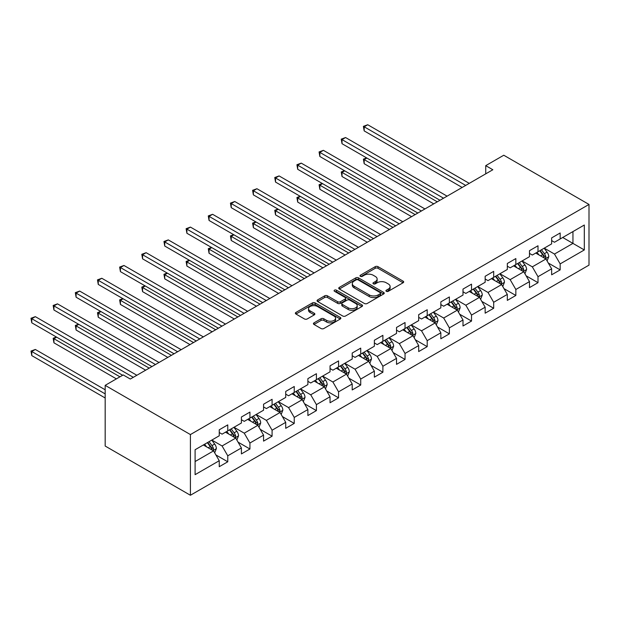 <?xml version="1.0" encoding="UTF-8"?>
<svg xmlns="http://www.w3.org/2000/svg" width="620" height="620" viewBox="0 0 620 620"><rect width="100%" height="100%" fill="white"/><g stroke="black" fill="none" stroke-linecap="round" stroke-linejoin="round"><path stroke-width="0.93" d="M386.338 291.315A1.38 0.798 0 0 0 388.291 291.315L403.101 282.759A1.969 1.139 0 0 0 403.682 281.953A1.969 1.139 0 0 0 403.101 281.147L378.006 266.662A1.969 1.139 0 0 0 375.216 266.662L360.398 275.21A1.38 0.798 0 0 0 359.995 275.776A1.38 0.798 0 0 0 360.398 276.342A1.38 0.798 0 0 0 362.351 276.342L364.273 275.233A6.309 3.643 0 0 1 373.194 275.233L375.286 276.442A6.309 3.643 0 0 1 377.131 279.015A6.309 3.643 0 0 1 375.286 281.589L373.364 282.697A1.38 0.798 0 0 0 372.961 283.262A1.38 0.798 0 0 0 373.364 283.828A1.38 0.798 0 0 0 375.317 283.828L377.239 282.72A6.309 3.643 0 0 1 386.159 282.72L388.252 283.929A6.309 3.643 0 0 1 390.104 286.502A6.309 3.643 0 0 1 388.252 289.075L386.338 290.183A1.38 0.798 0 0 0 385.927 290.749A1.38 0.798 0 0 0 386.338 291.315L386.338 290.183M314.007 322.849A1.969 1.139 0 0 0 313.425 323.656A1.969 1.139 0 0 0 314.007 324.462L321.044 328.522A1.969 1.139 0 0 0 323.834 328.522L340.287 319.021A1.969 1.139 0 0 0 340.868 318.223A1.969 1.139 0 0 0 340.287 317.417L315.192 302.924A1.969 1.139 0 0 0 312.403 302.924L295.949 312.426A1.969 1.139 0 0 0 295.368 313.232A1.969 1.139 0 0 0 295.949 314.03L304.451 318.944A1.969 1.139 0 0 0 307.241 318.944L314.286 314.882A1.969 1.139 0 0 0 314.859 314.077A1.969 1.139 0 0 0 314.286 313.271L310.07 310.837A5.278 3.046 0 0 1 308.52 308.683A5.278 3.046 0 0 1 311.775 305.869A5.278 3.046 0 0 1 317.525 306.528L334.048 316.068A5.278 3.046 0 0 1 335.591 318.223A5.278 3.046 0 0 1 332.336 321.036A5.278 3.046 0 0 1 326.585 320.37L323.834 318.781A1.969 1.139 0 0 0 321.044 318.781L314.007 322.849L314.007 324.462M589 204.437L503.773 155.233L485.731 165.649L492.83 169.748L130.324 379.045L123.217 374.937L105.175 385.353L190.41 434.566L589 204.437L589 265.127L190.41 495.256L190.41 434.566M364.413 303.49A1.969 1.139 0 0 0 367.195 303.49L383.648 293.988A1.969 1.139 0 0 0 384.229 293.183A1.969 1.139 0 0 0 383.648 292.377L358.554 277.892A1.969 1.139 0 0 0 355.764 277.892L339.31 287.385A1.969 1.139 0 0 0 338.737 288.192A1.969 1.139 0 0 0 339.31 288.998L364.413 303.49M335.056 291.609A1.38 0.798 0 0 1 336.451 291.803L336.451 290.168L361.971 304.901A1.969 1.139 0 0 1 362.545 305.699A1.969 1.139 0 0 1 361.971 306.505L345.518 316.006A1.969 1.139 0 0 1 342.728 316.006L317.634 301.514L317.634 299.91A1.969 1.139 0 0 0 317.053 300.708A1.969 1.139 0 0 0 317.634 301.514M317.634 299.91L324.671 295.841A1.969 1.139 0 0 1 327.461 295.841L337.637 301.715A1.969 1.139 0 0 0 340.426 301.715L345.1 299.018A1.969 1.139 0 0 0 345.673 298.212A1.969 1.139 0 0 0 345.1 297.414L334.498 291.292A1.38 0.798 0 0 1 334.095 290.726A1.38 0.798 0 0 1 334.947 289.99A1.38 0.798 0 0 1 336.451 290.168M215.907 454.94L227.765 461.792L227.765 455.801L241.405 447.935L241.405 453.918L249.93 448.996L249.93 443.013L263.562 435.139L263.562 441.122L272.087 436.201L272.087 430.218L285.727 422.344L285.727 428.327L294.244 423.414L294.244 417.423L307.884 409.549L307.884 415.539L316.409 410.618L316.409 404.628L330.042 396.754L330.042 402.744L338.567 397.823L338.567 391.832L352.207 383.966L352.207 389.949L360.724 385.028L360.724 379.045L374.364 371.171L374.364 377.154L382.889 372.233L382.889 366.25L396.521 358.376L396.521 364.358L405.046 359.437L405.046 353.454L418.686 345.58L418.686 351.571L427.203 346.65L427.203 340.659L440.843 332.785L440.843 338.776L449.368 333.854L449.368 327.864L463 319.99L463 325.981L471.525 321.059L471.525 315.076L485.158 307.202L485.158 313.185L493.683 308.264L493.683 302.281L507.323 294.407L507.323 300.39L515.848 295.469L515.848 289.486L529.48 281.612L529.48 287.603L538.005 282.681L538.005 276.69L551.637 268.817L551.637 274.807L560.162 269.886L560.162 263.895L584.311 249.953L584.311 225.021L572.95 231.585L572.95 243.397L584.311 249.953M227.765 461.792L219.248 466.713L219.248 460.722L195.099 474.664L195.099 449.732L219.248 435.79L219.248 429.807L227.765 424.886L227.765 430.869L241.405 423.003L241.405 417.012L249.93 412.091L249.93 418.082L263.562 410.207L263.562 404.217L272.087 399.296L272.087 405.286L285.727 397.412L285.727 391.422L294.244 386.508L294.244 392.491L307.884 384.617L307.884 378.634L316.409 373.713L316.409 379.696L330.042 371.822L330.042 365.839L338.567 360.918L338.567 366.901L352.207 359.034L352.207 353.044L360.724 348.122L360.724 354.113L374.364 346.239L374.364 340.248L382.889 335.327L382.889 341.318L396.521 333.444L396.521 327.453L405.046 322.532L405.046 328.522L418.686 320.649L418.686 314.666L427.203 309.744L427.203 315.727L440.843 307.853L440.843 301.87L449.368 296.949L449.368 302.932L463 295.058L463 289.075L471.525 284.154L471.525 290.137L485.158 282.271L485.158 276.28L493.683 271.358L493.683 277.349L507.323 269.475L507.323 263.485L515.848 258.563L515.848 264.554L529.48 256.68L529.48 250.689L538.005 245.776L538.005 251.759L551.637 243.885L551.637 237.902L560.162 232.981L560.162 238.963L584.311 225.021M225.494 432.186L235.724 438.092L222.084 445.966L211.854 440.061M219.248 432.512L222.084 434.155L227.765 430.869M222.084 445.966L227.765 455.801M235.724 438.092L241.405 447.935M247.651 419.391L257.881 425.297L244.249 433.171L234.019 427.265M241.405 419.717L244.249 421.36L249.93 418.082M244.249 433.171L249.93 443.013M257.881 425.297L263.562 435.139M269.816 406.596L280.038 412.502L266.406 420.375L256.176 414.47M263.562 406.921L266.406 408.564L272.087 405.286M266.406 420.375L272.087 430.218M280.038 412.502L285.727 422.344M291.974 393.801L302.204 399.706L288.563 407.58L278.334 401.675M285.727 394.134L288.563 395.769L294.244 392.491M288.563 407.58L294.244 417.423M302.204 399.706L307.884 409.549M314.131 381.013L324.361 386.911L310.721 394.785L300.499 388.88M307.884 381.339L310.721 382.982L316.409 379.696M310.721 394.785L316.409 404.628M324.361 386.911L330.042 396.754M336.296 368.218L346.518 374.124L332.886 381.998L322.656 376.092M330.042 368.544L332.886 370.187L338.567 366.901M332.886 381.998L338.567 391.832M346.518 374.124L352.207 383.966M358.453 355.423L368.683 361.328L355.043 369.202L344.813 363.297M352.207 355.748L355.043 357.391L360.724 354.113M355.043 369.202L360.724 379.045M368.683 361.328L374.364 371.171M380.61 342.628L390.84 348.533L377.2 356.407L366.978 350.502M374.364 342.953L377.2 344.596L382.889 341.318M377.2 356.407L382.889 366.25M390.84 348.533L396.521 358.376M402.775 329.832L412.998 335.738L399.365 343.612L389.135 337.706M396.521 330.166L399.365 331.801L405.046 328.522M399.365 343.612L405.046 353.454M412.998 335.738L418.686 345.58M424.933 317.037L435.163 322.942L421.522 330.817L411.293 324.911M418.686 317.37L421.522 319.006L427.203 315.727M421.522 330.817L427.203 340.659M435.163 322.942L440.843 332.785M447.09 304.25L457.32 310.155L443.68 318.021L433.457 312.124M440.843 304.575L443.68 306.218L449.368 302.932M443.68 318.021L449.368 327.864M457.32 310.155L463 319.99M469.255 291.454L479.477 297.36L465.845 305.234L455.615 299.328M463 291.78L465.845 293.423L471.525 290.137M465.845 305.234L471.525 315.076M479.477 297.36L485.158 307.202M491.412 278.659L501.642 284.565L488.002 292.438L477.772 286.533M485.158 278.985L488.002 280.627L493.683 277.349M488.002 292.438L493.683 302.281M501.642 284.565L507.323 294.407M513.569 265.864L523.799 271.769L510.159 279.643L499.937 273.738M507.323 266.197L510.159 267.832L515.848 264.554M510.159 279.643L515.848 289.486M523.799 271.769L529.48 281.612M535.734 253.069L545.957 258.974L532.324 266.848L522.094 260.942M529.48 253.402L532.324 255.037L538.005 251.759M532.324 266.848L538.005 276.69M545.957 258.974L551.637 268.817M562.72 237.491L572.95 243.397L554.482 254.053L544.251 248.147M551.637 240.606L554.482 242.249L560.162 238.963M554.482 254.053L560.162 263.895M105.175 385.353L105.175 446.043L190.41 495.256M485.731 165.649L485.731 173.848M195.099 461.543L213.559 450.887L203.337 444.982M213.559 450.887L219.248 460.722M548.305 263.035L560.162 269.886M526.14 275.83L538.005 282.681M503.982 288.626L515.848 295.469M481.825 301.421L493.683 308.264M459.66 314.208L471.525 321.059M437.503 327.004L449.368 333.854M415.346 339.799L427.203 346.65M393.181 352.594L405.046 359.437M371.024 365.389L382.889 372.233M348.866 378.185L360.724 385.028M326.709 390.972L338.567 397.823M304.544 403.767L316.409 410.618M282.387 416.562L294.244 423.414M260.229 429.358L272.087 436.201M238.065 442.153L249.93 448.996M386.888 291.508L388.252 290.718A6.309 3.643 0 0 0 390.104 288.145L390.104 286.502M377.131 279.015L377.131 280.659A6.309 3.643 0 0 1 375.286 283.231L373.922 284.022M403.078 282.774L378.006 268.297A1.969 1.139 0 0 0 375.216 268.297L360.949 276.536M383.625 294.004L358.554 279.527A1.969 1.139 0 0 0 355.764 279.527L339.341 289.013M380.169 293.748A1.38 0.798 0 0 0 380.572 293.183A1.38 0.798 0 0 0 380.169 292.617L358.135 279.899A1.38 0.798 0 0 0 356.182 279.899L354.16 281.069A6.309 3.643 0 0 0 352.315 283.642A6.309 3.643 0 0 0 354.16 286.223L369.218 294.919A6.309 3.643 0 0 0 378.146 294.919L380.169 293.748L380.169 295.391A1.38 0.798 0 0 0 380.572 294.826L380.572 293.183M352.315 283.642L352.315 285.285A6.309 3.643 0 0 0 354.16 287.858L354.16 286.223M380.169 295.391L378.146 296.554A6.309 3.643 0 0 1 369.218 296.554L354.16 287.858M317.657 301.529L324.671 297.484L324.671 295.841M345.673 298.212L345.673 299.855A1.969 1.139 0 0 1 345.1 300.661L340.426 303.358A1.969 1.139 0 0 1 337.637 303.358L327.461 297.484A1.969 1.139 0 0 0 324.671 297.484M336.451 291.803L361.94 306.52M348.2 307.815A5.278 3.046 0 0 0 353.95 308.473A5.278 3.046 0 0 0 357.205 305.66A5.278 3.046 0 0 0 355.663 303.506L349.835 300.15A1.969 1.139 0 0 0 347.053 300.15L342.38 302.847A1.969 1.139 0 0 0 341.798 303.653A1.969 1.139 0 0 0 342.38 304.451L348.2 307.815L348.2 309.458A5.278 3.046 0 0 0 353.95 310.116A5.278 3.046 0 0 0 357.205 307.303L357.205 305.66M341.798 303.653L341.798 305.288A1.969 1.139 0 0 0 342.38 306.094L342.38 304.451M348.2 309.458L342.38 306.094M335.591 318.223L335.591 319.858A5.278 3.046 0 0 1 332.336 322.671A5.278 3.046 0 0 1 326.585 322.012L323.834 320.424A1.969 1.139 0 0 0 321.044 320.424L314.03 324.477M308.52 308.683L308.52 310.318A5.278 3.046 0 0 0 310.07 312.472L310.07 310.837M314.255 314.89L310.07 312.472M340.264 319.037L315.192 304.567A1.969 1.139 0 0 0 312.403 304.567L295.972 314.046M547.08 260.919L548.77 256.665A5.324 3.077 -120 0 0 547.072 252.131L544.143 248.217M539.028 254.975L537.036 252.317M366.877 158.046L364.18 159.603L364.18 163.703L433.736 203.864M545.135 258.501L545.894 256.889A5.324 3.077 -120 0 0 544.375 253.688L541.438 249.775M540.105 250.542L543.36 254.89A2.712 1.566 60 0 1 543.856 255.711L545.894 256.889M539.733 250.759L542.671 254.673A5.324 3.077 60 0 1 544.189 257.874M364.18 163.703L363.397 159.154L437.294 201.818M363.397 159.154L366.567 157.868M465.697 185.411L364.18 126.798L367.73 124.744L469.255 183.365M462.148 187.465L364.18 130.898L364.18 126.798L363.397 126.348L367.73 124.744M364.18 130.898L363.397 126.348M524.923 273.714L526.613 269.46A5.324 3.077 -120 0 0 524.915 264.926L521.978 261.012M516.871 267.77L514.879 265.112M344.72 170.841L342.015 172.399L342.015 176.499L411.579 216.659M522.978 271.297L523.737 269.685A5.324 3.077 -120 0 0 522.211 266.484L519.281 262.57M517.948 263.337L521.203 267.677A2.712 1.566 60 0 1 521.691 268.507L523.737 269.685M517.576 263.554L520.505 267.468A5.324 3.077 60 0 1 522.032 270.669M342.015 176.499L341.24 171.949L415.129 214.605M341.24 171.949L344.402 170.655M502.758 286.51L504.447 282.247A5.324 3.077 -120 0 0 502.75 277.721L499.821 273.808M494.714 280.565L492.722 277.907M322.555 183.629L319.858 185.194L319.858 189.294L389.422 229.454M500.813 284.092L501.58 282.48A5.324 3.077 -120 0 0 500.053 279.279L497.124 275.365M495.791 276.132L499.038 280.472A2.712 1.566 60 0 1 499.534 281.302L501.58 282.48M495.419 276.349L498.348 280.263A5.324 3.077 60 0 1 499.875 283.464M319.858 189.294L319.075 184.737L392.971 227.401M319.075 184.737L322.245 183.45M443.54 198.206L342.015 139.593L345.572 137.539L447.09 196.153M439.991 200.252L342.015 143.693L342.015 139.593L341.24 139.143L345.572 137.539M342.015 143.693L341.24 139.143M421.383 211.001L319.858 152.388L323.408 150.334L424.933 208.948M417.834 213.047L319.858 156.488L319.858 152.388L319.075 151.931L323.408 150.334M319.858 156.488L319.075 151.931M480.601 299.305L482.29 295.043A5.324 3.077 -120 0 0 480.593 290.509L477.664 286.595M472.549 293.361L470.557 290.695M300.398 196.424L297.701 197.982L297.701 202.081L367.257 242.249M478.656 296.879L479.415 295.275A5.324 3.077 -120 0 0 477.896 292.067L474.959 288.153M473.626 288.928L476.881 293.268A2.712 1.566 60 0 1 477.377 294.089L479.415 295.275M473.254 289.137L476.191 293.051A5.324 3.077 60 0 1 477.71 296.259M297.701 202.081L296.918 197.532L370.814 240.196M296.918 197.532L300.088 196.245M458.443 312.092L460.133 307.838A5.324 3.077 -120 0 0 458.436 303.304L455.499 299.39M450.391 306.148L448.4 303.49M278.24 209.219L275.536 210.777L275.536 214.876L345.1 255.037M456.498 309.675L457.258 308.062A5.324 3.077 -120 0 0 455.731 304.862L452.802 300.948M451.469 301.723L454.724 306.063A2.712 1.566 60 0 1 455.212 306.885L457.258 308.062M451.096 301.932L454.026 305.846A5.324 3.077 60 0 1 455.553 309.047M275.536 214.876L274.761 210.327L348.649 252.991M274.761 210.327L277.923 209.041M436.279 324.888L437.976 320.633A5.324 3.077 -120 0 0 436.271 316.099L433.341 312.185M428.234 318.944L426.242 316.285M256.076 222.014L253.379 223.572L253.379 227.672L322.942 267.832M434.333 322.47L435.1 320.858A5.324 3.077 -120 0 0 433.574 317.657L430.644 313.743M429.311 314.51L432.558 318.858A2.712 1.566 60 0 1 433.055 319.68L435.1 320.858M428.939 314.728L431.869 318.641A5.324 3.077 60 0 1 433.396 321.842M253.379 227.672L252.596 223.123L326.492 265.786M252.596 223.123L255.766 221.836M399.218 223.797L297.701 165.176L301.25 163.13L402.775 221.743M395.669 225.843L297.701 169.283L297.701 165.176L296.918 164.726L301.25 163.13M297.701 169.283L296.918 164.726M377.061 236.584L275.536 177.971L279.093 175.925L380.61 234.538M373.511 238.638L275.536 182.071L275.536 177.971L274.761 177.522L279.093 175.925M275.536 182.071L274.761 177.522M354.904 249.379L253.379 190.766L256.928 188.72L358.453 247.333M351.354 251.433L253.379 194.866L253.379 190.766L252.596 190.317L256.928 188.72M253.379 194.866L252.596 190.317M332.738 262.175L231.221 203.562L234.771 201.508L336.296 260.121M329.189 264.228L231.221 207.661L231.221 203.562L230.438 203.112L234.771 201.508M231.221 207.661L230.438 203.112M310.581 274.97L209.056 216.357L212.613 214.303L314.131 272.916M307.032 277.016L209.056 220.456L209.056 216.357L208.281 215.907L212.613 214.303M209.056 220.456L208.281 215.907M288.424 287.765L186.899 229.152L190.449 227.098L291.974 285.712M284.875 289.811L186.899 233.252L186.899 229.152L186.116 228.695L190.449 227.098M186.899 233.252L186.116 228.695M266.259 300.553L164.742 241.94L168.291 239.894L269.816 298.507M262.71 302.606L164.742 246.039L164.742 241.94L163.959 241.49L168.291 239.894M164.742 246.039L163.959 241.49M244.102 313.348L142.577 254.735L146.134 252.689L247.651 311.302M240.552 315.402L142.577 258.835L142.577 254.735L141.802 254.285L146.134 252.689M142.577 258.835L141.802 254.285M221.945 326.143L120.419 267.53L123.969 265.476L225.494 324.089M218.395 328.197L120.419 271.63L120.419 267.53L119.637 267.081L123.969 265.476M120.419 271.63L119.637 267.081M199.787 338.938L98.262 280.325L101.812 278.272L203.337 336.885M196.23 340.985L98.262 284.425L98.262 280.325L97.48 279.876L101.812 278.272M98.262 284.425L97.48 279.876M177.622 351.734L76.097 293.121L79.654 291.067L181.172 349.68M174.073 353.78L76.097 297.22L76.097 293.121L75.322 292.663L79.654 291.067M76.097 297.22L75.322 292.663M155.465 364.521L53.94 305.908L57.49 303.862L159.014 362.475M151.916 366.575L53.94 310.015L53.94 305.908L53.157 305.459L57.49 303.862M53.94 310.015L53.157 305.459M414.121 337.683L415.811 333.428A5.324 3.077 -120 0 0 414.114 328.894L411.184 324.981M406.069 331.739L404.077 329.081M233.918 234.81L231.221 236.367L231.221 240.467L300.778 280.627M412.176 335.265L412.936 333.653A5.324 3.077 -120 0 0 411.417 330.452L408.479 326.538M407.146 327.306L410.401 331.646A2.712 1.566 60 0 1 410.897 332.475L412.936 333.653M406.774 327.523L409.712 331.437A5.324 3.077 60 0 1 411.231 334.637M231.221 240.467L230.438 235.918L304.335 278.574M230.438 235.918L233.608 234.624M391.964 350.478L393.654 346.224A5.324 3.077 -120 0 0 391.956 341.69L389.019 337.776M383.912 344.534L381.92 341.876M211.761 247.605L209.056 249.162L209.056 253.262L278.62 293.423M390.019 348.06L390.778 346.448A5.324 3.077 -120 0 0 389.252 343.248L386.322 339.334M384.989 340.101L388.244 344.441A2.712 1.566 60 0 1 388.732 345.27L390.778 346.448M384.617 340.318L387.547 344.232A5.324 3.077 60 0 1 389.073 347.433M209.056 253.262L208.281 248.705L282.17 291.369M208.281 248.705L211.443 247.419M369.807 363.274L371.496 359.011A5.324 3.077 -120 0 0 369.791 354.477L366.862 350.563M361.755 357.329L359.763 354.671M189.596 260.392L186.899 261.95L186.899 266.058L256.463 306.218M367.854 360.848L368.621 359.244A5.324 3.077 -120 0 0 367.094 356.043L364.165 352.129M362.832 352.896L366.079 357.236A2.712 1.566 60 0 1 366.575 358.058L368.621 359.244M362.46 353.113L365.389 357.027A5.324 3.077 60 0 1 366.916 360.228M186.899 266.058L186.116 261.501L260.012 304.164M186.116 261.501L189.286 260.214M347.642 376.061L349.331 371.806A5.324 3.077 -120 0 0 347.634 367.272L344.704 363.359M339.589 370.117L337.598 367.459M167.439 273.188L164.742 274.745L164.742 278.845L234.298 319.006M345.697 373.643L346.456 372.031A5.324 3.077 -120 0 0 344.937 368.83L342 364.917M340.667 365.692L343.922 370.031A2.712 1.566 60 0 1 344.418 370.853L346.456 372.031M340.303 365.901L343.232 369.815A5.324 3.077 60 0 1 344.751 373.015M164.742 278.845L163.959 274.296L237.855 316.96M163.959 274.296L167.129 273.009M325.485 388.856L327.174 384.601A5.324 3.077 -120 0 0 325.477 380.068L322.54 376.154M317.432 382.912L315.44 380.254M145.282 285.983L142.577 287.541L142.577 291.64L212.141 331.801M323.539 386.438L324.299 384.826A5.324 3.077 -120 0 0 322.772 381.626L319.842 377.712M318.51 378.487L321.764 382.827A2.712 1.566 60 0 1 322.253 383.648L324.299 384.826M318.137 378.696L321.067 382.61A5.324 3.077 60 0 1 322.594 385.81M142.577 291.64L141.802 287.091L215.69 329.755M141.802 287.091L144.964 285.804M303.327 401.651L305.017 397.397A5.324 3.077 -120 0 0 303.312 392.863L300.382 388.949M295.275 395.707L293.283 393.049M123.117 298.778L120.419 300.336L120.419 304.435L189.983 344.596M301.374 399.233L302.142 397.621A5.324 3.077 -120 0 0 300.615 394.421L297.685 390.507M296.352 391.274L299.599 395.622A2.712 1.566 60 0 1 300.096 396.444L302.142 397.621M295.98 391.491L298.91 395.405A5.324 3.077 60 0 1 300.437 398.606M120.419 304.435L119.637 299.886L193.533 342.55M119.637 299.886L122.807 298.6M281.162 414.447L282.852 410.192A5.324 3.077 -120 0 0 281.154 405.658L278.225 401.745M273.11 408.503L271.118 405.844M100.959 311.573L98.262 313.131L98.262 317.231L167.819 357.391M279.217 412.029L279.976 410.417A5.324 3.077 -120 0 0 278.458 407.216L275.52 403.302M274.187 404.07L277.442 408.41A2.712 1.566 60 0 1 277.938 409.239L279.976 410.417M273.823 404.286L276.752 408.2A5.324 3.077 60 0 1 278.272 411.401M98.262 317.231L97.48 312.681L171.376 355.338M97.48 312.681L100.649 311.387M259.005 427.242L260.695 422.979A5.324 3.077 -120 0 0 258.997 418.454L256.06 414.54M250.953 421.298L248.961 418.639M78.802 324.361L76.097 325.926L76.097 330.026L145.661 370.187M257.06 424.824L257.819 423.212A5.324 3.077 -120 0 0 256.293 420.011L253.363 416.097M252.03 416.865L255.285 421.205A2.712 1.566 60 0 1 255.773 422.026L257.819 423.212M251.658 417.082L254.595 420.996A5.324 3.077 60 0 1 256.114 424.196M76.097 330.026L75.322 325.469L149.211 368.133M75.322 325.469L78.484 324.183M236.848 440.037L238.537 435.775A5.324 3.077 -120 0 0 236.832 431.241L233.903 427.327M228.796 434.093L226.804 431.427M56.637 337.156L53.94 338.714L53.94 342.813L116.397 378.874M234.895 437.611L235.662 436.007A5.324 3.077 -120 0 0 234.135 432.799L231.206 428.885M229.873 429.66L233.12 434A2.712 1.566 60 0 1 233.616 434.821L235.662 436.007M229.501 429.869L232.43 433.783A5.324 3.077 60 0 1 233.957 436.992M53.94 342.813L53.157 338.264L119.955 376.828M53.157 338.264L56.327 336.978M214.683 452.825L216.372 448.57A5.324 3.077 -120 0 0 214.675 444.036L211.746 440.123M206.631 446.881L204.639 444.222M105.175 389.786L35.332 349.463L31.783 351.509L31.783 355.609L105.175 397.986M212.738 450.407L213.497 448.795A5.324 3.077 -120 0 0 211.978 445.594L209.049 441.68M207.708 442.455L210.963 446.795A2.712 1.566 60 0 1 211.459 447.617L213.497 448.795M207.344 442.664L210.273 446.578A5.324 3.077 60 0 1 211.792 449.779M31.783 355.609L31 351.06L105.175 393.886M31 351.06L35.332 349.463M133.308 377.317L31.783 318.703L35.332 316.657L136.857 375.271M122.651 375.271L31.783 322.803L31.783 318.703L31 318.254L35.332 316.657M31.783 322.803L31 318.254M388.252 290.718L388.252 289.075M373.364 283.828L373.364 282.697M375.286 283.231L375.286 281.589M360.398 276.342L360.398 275.21M375.216 268.297L375.216 266.662M378.006 268.297L378.006 266.662M403.101 282.759L403.101 281.147M339.31 288.998L339.31 287.385M355.764 279.527L355.764 277.892M358.554 279.527L358.554 277.892M383.648 293.988L383.648 292.377M369.218 296.554L369.218 294.919M378.146 296.554L378.146 294.919M327.461 297.484L327.461 295.841M337.637 303.358L337.637 301.715M340.426 303.358L340.426 301.715M345.1 300.661L345.1 299.018M361.971 306.505L361.971 304.901M321.044 320.424L321.044 318.781M323.834 320.424L323.834 318.781M326.585 322.012L326.585 320.37M314.286 314.882L314.286 313.271M295.949 314.03L295.949 312.426M312.403 304.567L312.403 302.924M315.192 304.567L315.192 302.924M340.287 319.021L340.287 317.417M545.437 258.672L548.739 256.765M544.375 253.688L547.072 252.131M540.586 255.874L542.671 254.673M523.272 271.467L526.574 269.56M522.211 266.484L524.915 264.926M518.429 268.669L520.505 267.468M501.115 284.262L504.417 282.356M500.053 279.279L502.75 277.721M496.264 281.464L498.348 280.263M478.958 297.058L482.259 295.151M477.896 292.067L480.593 290.509M474.106 294.26L476.191 293.051M456.793 309.845L460.094 307.938M455.731 304.862L458.436 303.304M451.949 307.047L454.026 305.846M434.636 322.64L437.937 320.734M433.574 317.657L436.271 316.099M429.784 319.842L431.869 318.641M412.478 335.435L415.78 333.529M411.417 330.452L414.114 328.894M407.627 332.638L409.712 331.437M390.313 348.231L393.615 346.324M389.252 343.248L391.956 341.69M385.469 345.433L387.547 344.232M368.156 361.026L371.458 359.12M367.094 356.043L369.791 354.477M363.304 358.228L365.389 357.027M345.999 373.821L349.3 371.907M344.937 368.83L347.634 367.272M341.147 371.016L343.232 369.815M323.834 386.609L327.135 384.702M322.772 381.626L325.477 380.068M318.99 383.811L321.067 382.61M301.676 399.404L304.978 397.498M300.615 394.421L303.312 392.863M296.833 396.606L298.91 395.405M279.519 412.199L282.821 410.293M278.458 407.216L281.154 405.658M274.668 409.401L276.752 408.2M257.354 424.995L260.656 423.088M256.293 420.011L258.997 418.454M252.511 422.197L254.595 420.996M235.197 437.79L238.499 435.883M234.135 432.799L236.832 431.241M230.353 434.992L232.43 433.783M213.04 450.577L216.341 448.671M211.978 445.594L214.675 444.036M208.188 447.779L210.273 446.578"/></g></svg>

